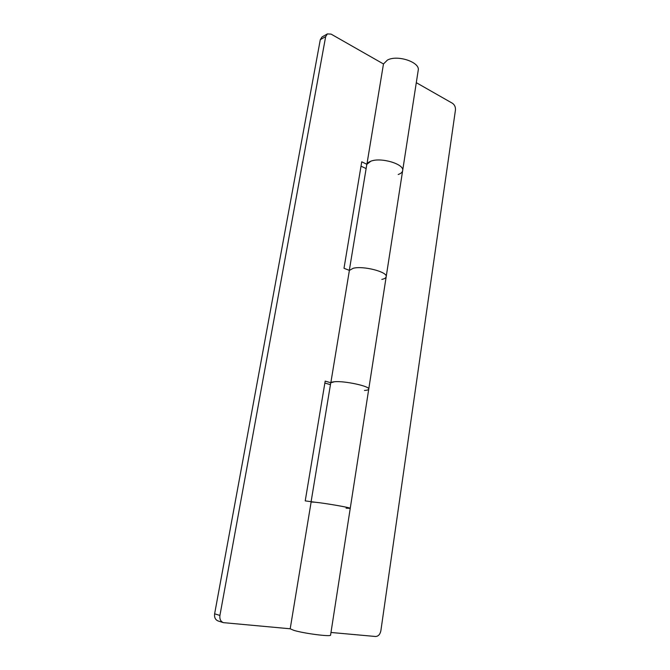<?xml version="1.0" encoding="UTF-8"?>
<svg xmlns="http://www.w3.org/2000/svg" width="670" height="670" viewBox="0 0 670 670"><rect width="100%" height="100%" fill="white"/><g stroke="black" fill="none" stroke-linecap="round" stroke-linejoin="round"><path stroke-width="1" d="M346.08 508.195L350.243 508.354L330.578 635.085C331.382 637.003 303.82 633.468 293.77 630.328L290.194 628.787L311.131 502.014L314.808 502.19C324.9 503.137 351.398 507.76 350.243 508.354C351.398 507.76 324.9 503.137 314.808 502.19L305.227 500.884L325.185 381.121L330.829 382.763L349.388 270.378L353.224 268.268C363.308 265.571 387.922 271.97 386.188 276.743C387.922 271.97 363.308 265.571 353.224 268.268L349.388 270.378L343.995 268.293L361.741 161.805L366.909 164.284L370.803 161.227C380.861 157.014 404.621 164.133 402.653 170.657C402.343 172.299 400.869 173.572 398.215 174.476M330.829 382.763L334.598 381.724C344.69 380.744 370.209 386.314 368.743 389.119L418.214 70.325C420.4 62.26 397.444 54.505 387.419 60.074L383.475 63.968L331.089 34.111L327.404 33.902L325.662 36.615L320.293 39.664L322.036 36.959L327.404 33.902M366.909 164.284L383.475 63.968M350.243 508.354L368.743 389.119C368.584 389.848 367.16 390.292 364.472 390.451M290.194 628.787L223.378 622.639C220.639 621.484 219.484 619.08 219.919 615.445L325.662 36.615M223.378 622.639L218.068 620.948C215.338 619.792 214.191 617.413 214.626 613.812L320.293 39.664M366.13 168.589L361.013 166.16M330.436 384.664L324.866 383.056M368.743 389.119C370.209 386.314 344.69 380.744 334.598 381.724C332.144 381.917 330.854 382.352 330.712 383.031L311.056 501.998M386.188 276.743C385.945 277.958 384.496 278.846 381.825 279.398M402.653 170.657C404.621 164.133 380.861 157.014 370.803 161.227C368.374 162.14 367.018 163.363 366.733 164.904L349.321 270.353M416.305 82.678L452.476 103.297C454.645 104.838 455.633 107.074 455.449 110.014L380.861 630.813C380.066 634.473 378.29 636.366 375.527 636.492L330.98 632.472M214.626 613.812L219.919 615.445"/></g></svg>
